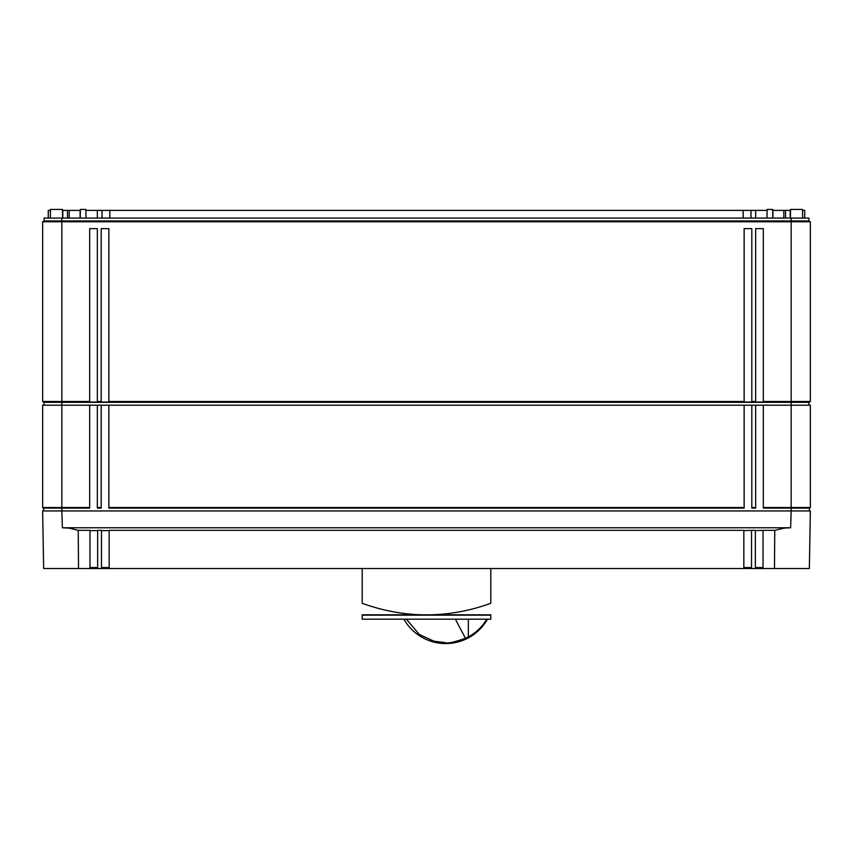 <?xml version="1.0" encoding="UTF-8"?>
<svg xmlns="http://www.w3.org/2000/svg" width="853" height="853" viewBox="0 0 853 853"><rect width="100%" height="100%" fill="white"/><g stroke="black" fill="none" stroke-linecap="round" stroke-linejoin="round"><path stroke-width="1.28" d="M61.842 508.089L61.842 507.535L89.672 507.535L89.672 508.089L43.61 508.089L43.61 510.947L43.61 508.089L42.65 507.535L61.842 507.535L61.842 405.196L42.65 405.196L42.65 507.535L43.61 508.089M791.157 510.947L790.635 527.762L784.046 528.135L774.759 530.331L774.492 568.524L809.348 568.524L810.35 510.947L42.65 510.947L42.917 526.312L42.65 510.947M791.157 508.089L809.39 508.089L809.39 510.947L809.39 508.089L810.35 507.535L763.328 507.535L763.328 405.196L791.157 405.196L791.157 508.089L763.328 508.089L763.328 507.535M44.089 405.196L44.089 402.317L61.842 402.317L61.842 405.196L763.328 405.196M751.813 507.535L751.813 508.089L755.651 508.089L755.651 507.535L751.813 507.535L751.813 405.196M108.864 507.535L108.864 508.089L744.136 508.089L744.136 507.535L108.864 507.535L108.864 405.196M97.349 507.535L97.349 508.089L101.187 508.089L101.187 507.535L97.349 507.535L97.349 405.196M805.776 568.524L776.539 568.524L809.348 568.524L805.776 568.524L809.348 568.524L810.35 510.947M43.652 568.524L42.917 526.312L43.652 568.524L109.152 568.524M76.461 568.524L47.224 568.524L89.97 568.524L89.97 530.331L78.241 530.331L78.508 568.524M78.241 530.331L68.954 528.135L62.365 527.762L61.842 510.947M790.635 527.762L62.365 527.762M763.03 530.331L774.759 530.331L774.492 568.524L763.03 568.524L763.03 530.331L755.353 530.609M810.35 405.196L810.35 507.535L810.35 405.196L791.157 405.196L791.157 402.317L808.911 402.317L810.35 401.486L810.35 221.78L791.157 221.78L791.157 218.069L808.911 218.069L808.911 220.948L810.35 221.78M89.672 507.535L89.672 405.196M101.187 507.535L101.187 405.196M744.136 507.535L744.136 405.196M755.651 507.535L755.651 405.196M89.97 530.609L97.647 530.609M101.486 568.524L101.486 530.331L97.647 530.331L97.647 568.524M101.486 530.609L109.163 530.609M109.163 530.331L743.837 530.331L743.837 568.524L109.163 568.524L109.163 530.331M743.837 530.609L751.514 530.331L751.514 568.524L755.353 568.524L755.353 530.331L751.514 530.331M808.911 220.948L44.089 220.948L42.65 221.78L42.65 401.486L44.089 402.317L42.65 401.486L61.842 401.486L61.842 402.317L791.157 402.317L791.157 401.486L810.35 401.486M808.911 405.196L808.911 402.317M89.97 567.565L97.647 567.565M101.486 567.565L109.163 567.565M743.837 567.565L751.514 567.565M755.353 567.565L763.03 567.565M776.539 568.524L755.353 568.524M763.328 401.486L763.328 402.04L755.651 402.04L755.651 228.625L763.328 228.625L763.328 401.486L791.157 401.486L791.157 221.78L42.65 221.78L44.089 220.948L44.089 218.069L791.157 218.069M61.842 218.069L61.842 401.486L89.672 401.486L89.672 402.04L97.349 402.04L97.349 401.486L101.187 401.486L101.187 402.04L108.864 402.04L108.864 401.486L744.136 401.486L744.136 402.04L751.813 402.04L751.813 401.486L755.651 401.486M743.848 568.524L751.514 568.524M89.672 401.486L89.672 228.625L97.349 228.625L97.349 401.486M101.187 401.486L101.187 228.625L108.864 228.625L108.864 401.486M744.136 401.486L744.136 228.625L751.813 228.625L751.813 401.486M42.65 401.486L42.65 228.625M362.333 603.37L362.205 603.316C362.205 618.724 362.205 618.724 362.205 603.316C405.068 618.724 447.932 618.724 490.795 603.316C490.795 618.724 490.795 618.724 490.795 603.316L490.795 568.524M362.205 603.316L362.205 568.524M362.205 614.832L490.795 614.832M426.5 615.162L362.205 615.162L362.205 619.193L490.795 619.193L490.795 615.162L426.5 615.162M802.673 218.069L802.524 209.433L790.539 209.433L790.39 218.069M772.807 218.069L772.658 209.433L770.813 209.433M86.025 218.069L85.876 209.433L82.187 209.433M766.975 218.069L767.124 209.433L772.658 209.433M80.193 218.069L80.342 209.433L85.876 209.433M62.61 218.069L62.461 209.433L50.476 209.433L50.327 218.069M802.534 210.392L804.731 210.392L804.731 218.069M790.528 210.392L785.538 210.392L785.538 218.069L785.538 210.392L772.669 210.392M767.114 210.392L750.992 210.392L750.992 218.069L750.992 210.392L102.008 210.392L102.008 218.069M102.008 210.392L85.886 210.392M80.331 210.392L67.462 210.392L67.462 218.069M67.462 210.392L62.472 210.392M50.476 209.433L50.466 210.392L48.269 210.392L48.269 218.069M486.551 619.534L486.743 619.193C482.137 626.923 475.995 632.83 468.34 636.924L465.461 638.3L455.374 619.193M403.917 619.193A47.981 47.981 90 0 0 445.692 643.567A47.981 47.981 -90 0 0 487.468 619.193M445.692 642.693C447.356 643.727 453.956 642.266 465.461 638.3C453.956 642.266 447.356 643.727 445.692 642.693L433.846 641.168L419.271 634.419L406.401 619.193M61.885 508.089L61.885 510.947M791.2 510.947L791.2 508.089M93.148 567.565L93.148 568.524M759.852 567.565L759.852 568.524M790.198 210.392L790.198 218.069M783.811 210.392L783.811 218.069M772.914 210.392L772.914 218.069M755.651 210.392L755.651 218.069M743.176 210.392L743.176 218.069M109.824 210.392L109.824 218.069M97.349 210.392L97.349 218.069M80.086 210.392L80.086 218.069M69.189 210.392L69.189 218.069M62.802 210.392L62.802 218.069M468.34 619.193L468.34 636.924M42.65 405.196L42.65 507.535"/></g></svg>
